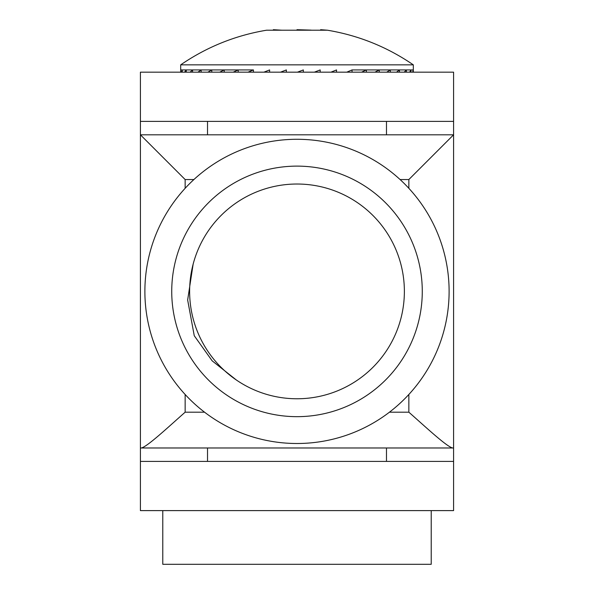 <?xml version="1.0" encoding="UTF-8"?>
<svg xmlns="http://www.w3.org/2000/svg" width="594" height="594" viewBox="0 0 594 594"><rect width="100%" height="100%" fill="white"/><g stroke="black" fill="none" stroke-linecap="round" stroke-linejoin="round"><path stroke-width="0.89" d="M140.414 461.404L140.414 510.61L453.586 510.61L453.586 461.404L140.414 461.404L140.414 72.171L453.586 72.171L453.586 121.384L140.414 121.384M453.586 121.384L453.586 461.404M147.943 261.048A152.109 152.109 0 0 1 397.802 177.48A152.109 152.109 0 0 1 345.248 435.647A152.109 152.109 0 0 1 147.943 261.048M174.25 266.409A125.267 125.267 0 0 1 380.019 197.579A125.267 125.267 0 0 1 336.739 410.194A125.267 125.267 0 0 1 174.25 266.409M193.139 264.159L187.652 299.992L194.26 335.736L212.169 360.848L236.375 380.012M453.586 447.98L140.414 447.98M193.904 179.544L185.15 179.544L140.414 134.808L453.586 134.808L408.85 179.544L400.096 179.544M189.627 291.394A107.373 107.373 0 0 0 297 398.767A107.373 107.373 0 0 0 404.373 291.394A107.373 107.373 0 0 0 297 184.021A107.373 107.373 0 0 0 189.627 291.394M185.15 394.49L185.15 412.191C167.842 427.457 147.126 446.837 141.32 447.98M452.68 447.98C446.874 446.837 426.158 427.457 408.85 412.191L408.85 394.49M410.974 72.171L410.974 69.936L409.645 72.171M413.142 72.171L413.142 69.936L412.667 72.171M180.68 64.85L413.32 64.85C387.236 46.971 358.59 35.417 327.398 30.205L266.602 30.205C235.41 35.417 206.764 46.971 180.68 64.85L180.695 71.518M180.695 72.171L180.68 70.731M182.239 72.171L182.239 69.936L181.422 72.171M186.234 72.171L186.234 69.936L184.571 72.171M192.582 72.171L192.582 69.936L190.11 72.171M201.158 72.171L201.158 69.936L197.936 72.171M211.776 72.171L211.776 69.936L207.863 72.171M224.213 72.171L224.213 69.936L219.698 72.171M238.194 72.171L238.194 69.936L233.175 72.171M253.438 72.171L253.438 69.936L248.017 72.171M269.602 72.171L269.602 69.936L263.899 72.171M286.353 72.171L286.353 69.936L280.487 72.171M303.334 72.171L303.334 69.936L297.431 72.171M320.181 72.171L320.181 69.936L314.36 72.171M336.531 72.171L336.531 69.936L330.925 72.171M352.034 72.171L352.034 69.936L346.762 72.171M366.372 72.171L366.372 69.936L361.538 72.171M379.224 72.171L379.224 69.936L374.94 72.171M390.332 72.171L390.332 69.936L386.687 72.171M399.443 72.171L399.443 69.936L396.51 72.171M406.37 72.171L406.37 69.936L404.224 72.171M297 29.7L311.048 30.123M273.351 29.7L281.801 30.205M320.649 29.7L327.398 30.205M352.034 69.936L413.142 69.936M253.438 69.936L180.695 69.936M299.799 72.171L299.799 71.273M431.214 510.61L431.214 564.3L162.786 564.3L162.786 510.61M185.15 179.544L185.15 188.298M185.15 412.191L204.551 412.191M389.449 412.191L408.85 412.191M408.85 188.298L408.85 179.544M413.32 72.171L413.32 64.85M207.521 121.384L207.521 134.808M207.521 447.98L207.521 461.404M386.479 121.384L386.479 134.808M386.479 447.98L386.479 461.404"/></g></svg>
